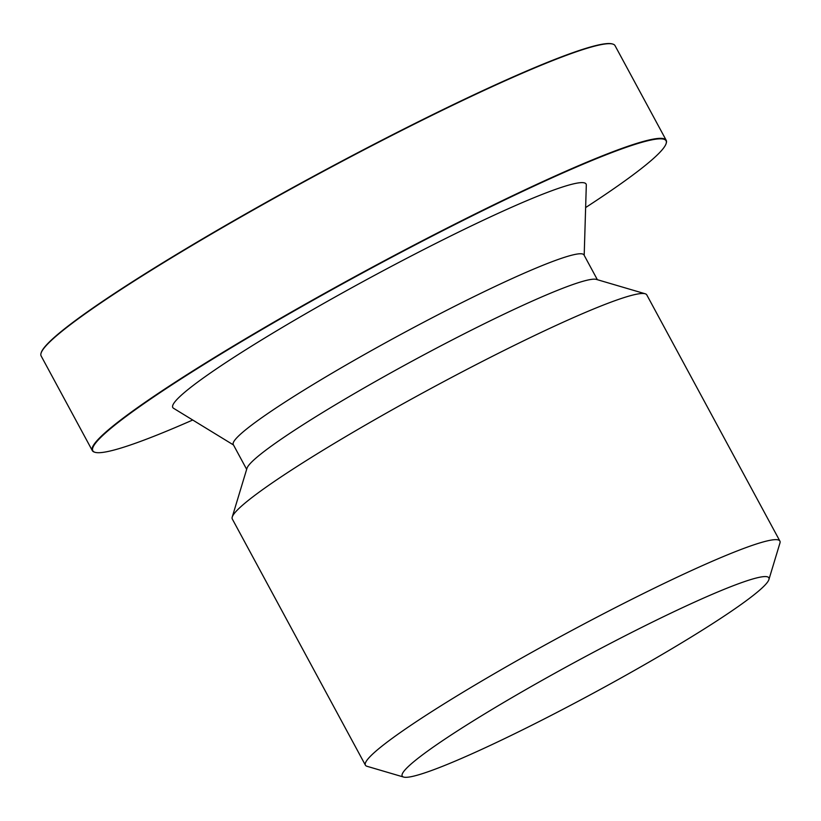 <?xml version="1.0" encoding="UTF-8"?>
<svg xmlns="http://www.w3.org/2000/svg" width="821" height="821" viewBox="0 0 821 821"><rect width="100%" height="100%" fill="white"/><g stroke="black" fill="none" stroke-linecap="round" stroke-linejoin="round"><path stroke-width="1.23" d="M95.041 452.309L94.548 452.166A326.204 28.16 -28.4 0 1 92.311 450.606L41.132 355.945A326.204 28.16 -28.4 0 1 41.05 353.215L41.194 352.732A325.845 28.13 -28.4 0 1 418.874 121.477A325.845 28.13 -28.4 0 1 612.302 43.934L612.794 44.077A326.204 28.16 -28.4 0 1 615.032 45.637L666.211 140.299A326.204 28.16 -28.4 0 1 666.293 143.028L666.149 143.511A325.845 28.13 151.6 0 0 470.392 216.765A325.845 28.13 151.6 0 0 95.041 452.309A325.845 28.13 151.6 0 0 192.719 420.013M41.05 353.215A326.204 28.16 -28.4 0 1 419.141 121.703A326.204 28.16 -28.4 0 1 612.794 44.077M92.311 450.606A326.204 28.16 -28.4 0 1 470.32 216.364A326.204 28.16 -28.4 0 1 666.211 140.299M585.63 207.559A325.845 28.13 151.6 0 0 666.149 143.511M584.193 255.331L586.307 185.064A234.929 20.279 151.6 0 0 445.013 238.808A234.929 20.279 151.6 0 0 173.518 408.263L233.482 444.961M246.659 469.335L233.277 444.582A199.349 17.21 -28.4 0 1 464.276 301.44A199.349 17.21 -28.4 0 1 583.988 254.951L597.37 279.704M403.634 777.066L367.028 766.301A235.596 20.34 -28.4 0 1 365.407 765.172L232.302 518.995A235.596 20.34 -28.4 0 1 232.24 517.025L246.967 468.329A199.349 17.21 -28.4 0 1 478.017 326.85A199.349 17.21 -28.4 0 1 596.364 279.407L645.173 293.764A235.596 20.34 -28.4 0 1 646.784 294.893L779.888 541.06A235.596 20.34 -28.4 0 1 779.95 543.03L768.908 579.554A208.411 17.99 151.6 0 0 643.715 626.413A208.411 17.99 151.6 0 0 403.634 777.066A208.411 17.99 151.6 0 0 527.349 727.468A208.411 17.99 151.6 0 0 768.908 579.554M232.24 517.025A235.596 20.34 -28.4 0 1 505.315 349.828A235.596 20.34 -28.4 0 1 645.173 293.764M365.407 765.172A235.596 20.34 -28.4 0 1 638.42 595.995A235.596 20.34 -28.4 0 1 779.888 541.06"/></g></svg>

